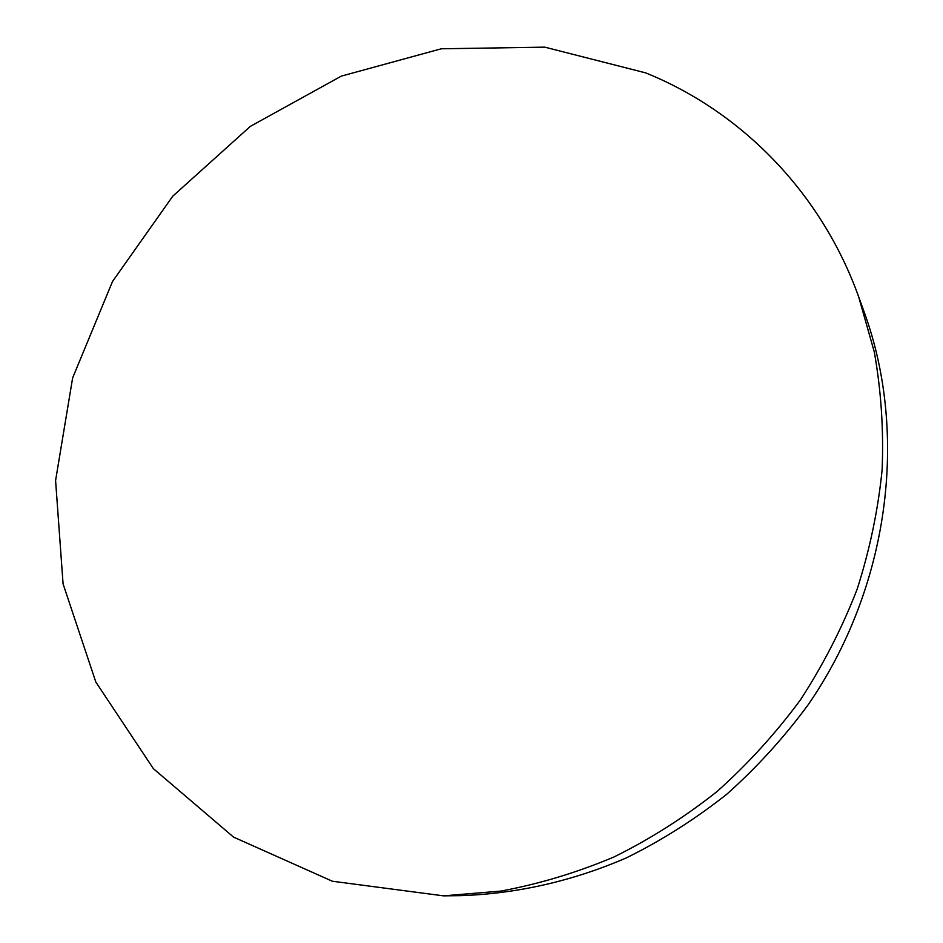 <?xml version="1.0" encoding="UTF-8"?>
<svg xmlns="http://www.w3.org/2000/svg" width="943" height="943" viewBox="0 0 943 943"><rect width="100%" height="100%" fill="white"/><g stroke="black" fill="none" stroke-linecap="round" stroke-linejoin="round"><path stroke-width="1.41" d="M645.601 72.859L544.783 47.15L441.289 48.788L341.354 76.1L250.331 126.374L172.781 196.168L112.512 281.486L72.635 377.919L55.59 480.529L63.075 583.894L95.832 682.06L153.367 768.651L233.569 837.125L332.372 881.234L443.564 895.85L500.863 891.088C539.243 883.956 576.939 872.593 613.964 856.987C650.234 839.034 684.559 817.239 716.951 791.601C747.882 763.983 775.735 733.359 800.524 699.741C823.286 664.721 842.158 627.873 857.14 589.21C869.741 549.875 878.074 510.08 882.129 469.814C883.732 429.666 881.116 390.378 874.291 351.939L858.613 296.632C820.61 191.193 740.208 111.038 645.601 72.859M443.564 895.85L460.302 895.65C516.163 893.881 572.566 881.21 626.47 857.835C661.797 840.378 695.227 819.184 726.735 794.265C756.84 767.413 783.939 737.638 808.033 704.951C889.202 587.489 908.781 434.817 864.307 312.369L858.613 296.632"/></g></svg>
